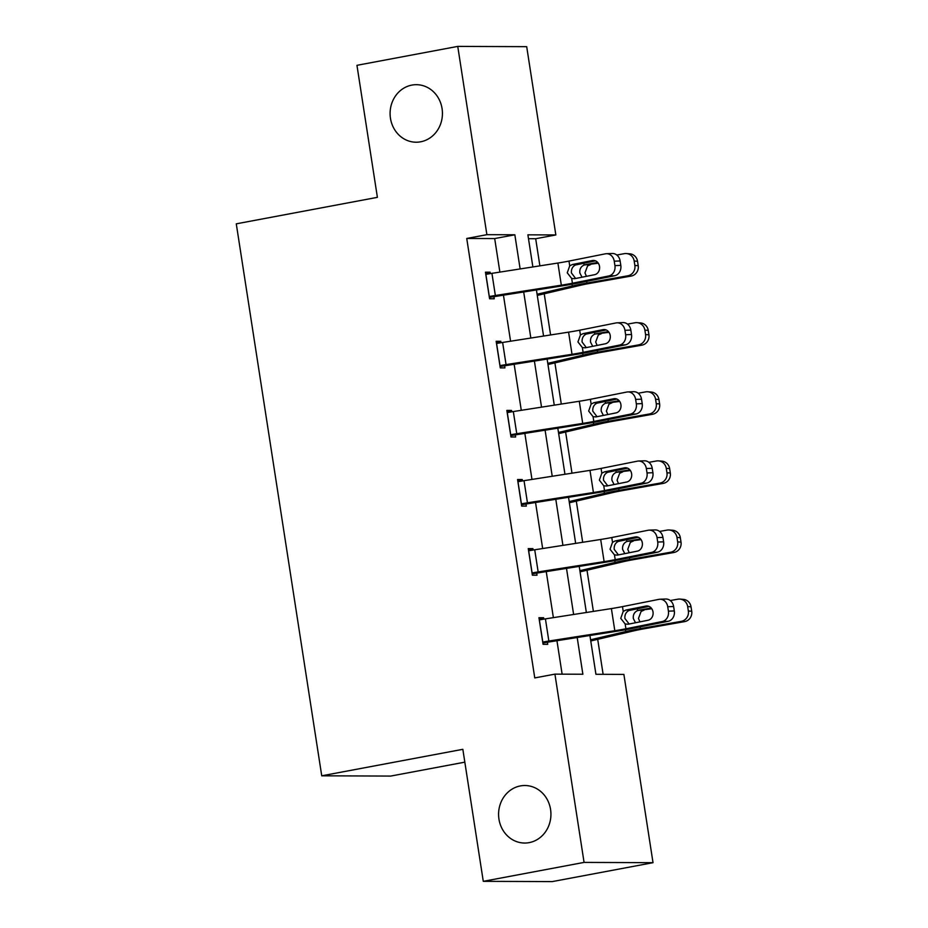 <?xml version="1.0" encoding="UTF-8"?>
<svg xmlns="http://www.w3.org/2000/svg" width="928" height="928" viewBox="0 0 928 928"><rect width="100%" height="100%" fill="white"/><g stroke="black" fill="none" stroke-linecap="round" stroke-linejoin="round"><path stroke-width="1.39" d="M520.364 785.923A28.768 26.17 90.2 0 1 524.877 785.517A28.768 26.17 90.2 0 1 550.849 811.896A28.768 26.17 90.2 0 1 529.146 842.636A28.768 26.17 90.2 0 1 524.645 843.042A28.768 26.17 90.2 0 1 498.672 816.663A28.768 26.17 90.2 0 1 520.364 785.923M411.881 85.098A28.768 26.17 90.2 0 1 416.382 84.692A28.768 26.17 90.2 0 1 442.354 111.07A28.768 26.17 90.2 0 1 420.651 141.798A28.768 26.17 90.2 0 1 416.15 142.216A28.768 26.17 90.2 0 1 390.178 115.826A28.768 26.17 90.2 0 1 411.881 85.098M464.835 762.155L390.688 776.075L321.738 775.808L236.28 223.834L377.394 197.339L356.955 65.32L457.748 46.4L526.698 46.667L555.849 234.946L527.893 234.83L532.869 266.951M539.887 265.849L535.688 238.728L555.849 234.946M603.119 674.32L597.702 639.322M593.386 611.39L587.006 570.221M582.68 542.288L576.311 501.108M571.984 473.176L565.616 432.007M561.289 404.063L554.909 362.894M550.594 334.962L544.214 293.782M589.906 635.436L595.927 674.296L623.883 674.401L653.022 862.68L584.072 862.402L554.921 674.134L582.877 674.238L577.181 637.42M584.072 862.402L483.279 881.333L552.241 881.6L653.022 862.68M535.688 238.728L528.496 238.705M499.879 272.101L494.694 238.566L466.738 238.461L534.76 677.916L554.921 674.134M562.124 674.157L556.928 640.587M553.378 617.642L546.221 571.474M542.671 548.541L535.526 502.373M531.976 479.428L524.83 433.26M521.281 410.315L514.135 364.147M510.574 341.214L503.428 295.046M490.332 273.598L490.112 272.194L485.46 272.182L489.578 298.758L494.23 298.781L493.893 296.566M501.027 342.71L500.818 341.307L496.155 341.284L500.273 367.871L504.925 367.882L504.588 365.667M511.734 411.812L511.514 410.42L506.85 410.396L510.968 436.972L515.632 436.995L515.284 434.78M522.429 480.924L522.209 479.521L517.557 479.509L521.664 506.085L526.327 506.108L525.99 503.892M533.124 550.037L532.916 548.634L528.252 548.61L532.37 575.198L537.022 575.209L536.686 572.994M543.831 619.138L543.611 617.735L538.948 617.723L543.066 644.299L547.729 644.322L547.381 642.106M483.279 881.333L462.84 749.314L321.738 775.808M466.738 238.461L486.887 234.68L457.748 46.4M520.132 268.934L514.843 234.784L486.887 234.68M573.632 614.475L566.486 568.307M562.925 545.374L555.779 499.206M552.23 476.261L545.084 430.093M541.534 407.16L534.389 360.992M530.839 338.047L523.682 291.879M536.419 289.896L543.564 336.064M547.114 358.997L554.26 405.165M557.809 428.11L564.966 474.278M568.516 497.211L575.662 543.379M579.211 566.324L586.357 612.492M494.694 238.566L514.843 234.784M485.588 273.052L490.112 272.194M496.294 342.154L500.818 341.307M506.99 411.266L511.514 410.42M517.685 480.368L522.209 479.521M528.392 549.48L532.916 548.634M539.087 618.593L543.611 617.735M485.796 274.398L485.878 274.386A15.73 1.125 -8.8 0 1 491.933 273.342L557.89 263.042A22.469 1.601 171.2 0 0 568.992 261.081L605.334 253.831A8.99 7.656 -92.1 0 1 606.378 253.704A8.99 7.656 -92.1 0 1 614.243 261.186L614.928 265.617L620.809 265.396L620.124 260.965L614.243 261.186M489.369 297.412L561.66 285.952A33.71 2.401 171.2 0 0 578.306 283.017L614.649 275.755L608.768 275.976A8.99 7.656 -92.1 0 0 614.928 265.617M489.23 296.542L489.311 296.531A15.73 1.125 -8.8 0 1 495.355 295.498L561.324 285.186A22.469 1.601 171.2 0 0 572.414 283.237L608.768 275.976M595.521 260.849L575.511 264.979C572.506 266.522 571.138 269.178 571.416 272.925L575.638 278.481M620.809 265.396A8.99 7.656 87.9 0 1 614.649 275.755M606.378 253.704L612.26 253.483A8.99 7.656 87.9 0 1 620.124 260.965M569.722 265.86L572.402 264.515L592.4 260.524A7.192 6.125 87.9 0 1 593.224 260.42A7.192 6.125 87.9 0 1 599.523 266.406A7.192 6.125 87.9 0 1 594.593 274.7L574.594 278.69L571.683 278.458L567.252 272.82L569.722 265.86L568.992 261.081M537.277 295.417L580.51 285.267A22.469 1.601 -8.8 0 1 590.266 283.307L631.133 276.068L627.769 275.813A8.99 8.572 -85.7 0 0 634.868 265.454L638.22 265.71A8.99 8.572 94.3 0 1 631.133 276.068M537.092 294.246L572.286 285.986A33.71 2.401 -8.8 0 1 586.914 283.052L627.769 275.813M616.772 255.003L624.335 253.657A8.99 8.572 -85.7 0 1 626.388 253.553L629.752 253.808A8.99 8.572 94.3 0 1 637.536 261.278L638.22 265.71M582.007 277.205L579.838 272.96C579.443 269.201 580.87 266.556 584.118 265.014L598.305 263.216M637.536 261.278L634.184 261.023L634.868 265.454M634.184 261.023A8.99 8.572 -85.7 0 0 626.388 253.553M597.725 262.473L585.382 264.666M590.602 264.584L587.575 265.93L584.976 272.89L586.426 276.324M496.503 343.499L496.584 343.488A15.73 1.125 -8.8 0 1 502.628 342.455L568.586 332.143A22.469 1.601 171.2 0 0 579.687 330.194L616.041 322.932A8.99 7.656 -92.1 0 1 617.074 322.816A8.99 7.656 -92.1 0 1 624.938 330.298L625.623 334.718L631.516 334.509L630.831 330.078L624.938 330.298M500.064 366.525L572.356 355.053A33.71 2.401 171.2 0 0 589.002 352.13L625.356 344.868L619.463 345.088A8.99 7.656 -92.1 0 0 625.623 334.718M499.925 365.655L500.006 365.644A15.73 1.125 -8.8 0 1 506.062 364.6L572.019 354.299A22.469 1.601 171.2 0 0 583.109 352.338L619.463 345.088M606.216 329.962L586.206 334.08C583.202 335.634 581.833 338.279 582.111 342.038L586.334 347.594M631.516 334.509A8.99 7.656 87.9 0 1 625.356 344.868M617.074 322.816L622.955 322.596A8.99 7.656 87.9 0 1 630.831 330.078M580.429 334.962L583.097 333.628L603.096 329.626A7.192 6.125 87.9 0 1 603.919 329.533A7.192 6.125 87.9 0 1 610.218 335.518A7.192 6.125 87.9 0 1 605.288 343.801L585.301 347.803L582.378 347.571L577.947 341.933L580.429 334.962L579.687 330.194M507.198 412.612L507.28 412.6A15.73 1.125 -8.8 0 1 513.323 411.556L579.292 401.256A22.469 1.601 171.2 0 0 590.382 399.307L626.736 392.045A8.99 7.656 -92.1 0 1 627.769 391.918A8.99 7.656 -92.1 0 1 635.634 399.4L636.33 403.831L642.211 403.61L641.526 399.179L635.634 399.4M510.76 435.626L583.051 424.166A33.71 2.401 171.2 0 0 599.697 421.231L636.051 413.981L630.158 414.19A8.99 7.656 -92.1 0 0 636.33 403.831M510.632 434.756L510.713 434.745A15.73 1.125 -8.8 0 1 516.757 433.712L582.714 423.412A22.469 1.601 171.2 0 0 593.816 421.451L630.158 414.19M616.923 399.075L596.901 403.193C593.897 404.736 592.528 407.392 592.806 411.15L597.04 416.695M642.211 403.61A8.99 7.656 87.9 0 1 636.051 413.981M627.769 391.918L633.662 391.709A8.99 7.656 87.9 0 1 641.526 399.179M591.124 404.074L593.804 402.729L613.791 398.738A7.192 6.125 87.9 0 1 614.626 398.646A7.192 6.125 87.9 0 1 620.913 404.62A7.192 6.125 87.9 0 1 615.983 412.914L595.996 416.904L593.073 416.684L588.654 411.034L591.124 404.074L590.382 399.307M547.972 364.518L591.217 354.368A22.469 1.601 -8.8 0 1 600.961 352.408L641.828 345.17L638.464 344.914A8.99 8.572 -85.7 0 0 645.563 334.556L648.927 334.811A8.99 8.572 94.3 0 1 641.828 345.17M547.787 363.358L582.981 355.099A33.71 2.401 -8.8 0 1 597.609 352.153L638.464 344.914M627.479 324.104L635.042 322.77A8.99 8.572 -85.7 0 1 637.095 322.666L640.448 322.921A8.99 8.572 94.3 0 1 648.231 330.38L648.927 334.811M592.702 346.318L590.533 342.072C590.15 338.314 591.577 335.669 594.813 334.115L609 332.328M648.231 330.38L644.879 330.124L645.563 334.556M644.879 330.124A8.99 8.572 -85.7 0 0 637.095 322.666M608.42 331.586L596.078 333.767M601.298 333.697L598.282 335.031L595.683 342.003L597.122 345.436M558.668 433.631L601.912 423.481A22.469 1.601 -8.8 0 1 611.668 421.521L652.523 414.282L649.171 414.027A8.99 8.572 -85.7 0 0 656.258 403.668L659.622 403.924A8.99 8.572 94.3 0 1 652.523 414.282M558.494 432.46L593.676 424.2A33.71 2.401 -8.8 0 1 608.304 421.266L649.171 414.027M638.174 393.217L645.737 391.871A8.99 8.572 -85.7 0 1 647.79 391.778L651.154 392.034A8.99 8.572 94.3 0 1 658.938 399.492L659.622 403.924M603.397 415.431L601.228 411.185C600.845 407.427 602.272 404.77 605.508 403.228L619.695 401.441M658.938 399.492L655.574 399.237L656.258 403.668M655.574 399.237A8.99 8.572 -85.7 0 0 647.79 391.778M619.127 400.687L606.773 402.88M612.004 402.798L608.977 404.144L606.378 411.104L607.828 414.549M517.894 481.725L517.975 481.702A15.73 1.125 -8.8 0 1 524.03 480.669L589.988 470.368A22.469 1.601 171.2 0 0 601.077 468.408L637.432 461.158A8.99 7.656 -92.1 0 1 638.476 461.03A8.99 7.656 -92.1 0 1 646.34 468.512L647.025 472.944L652.906 472.723L652.222 468.292L646.34 468.512M521.455 504.739L593.758 493.267A33.71 2.401 171.2 0 0 610.392 490.344L646.746 483.082L640.865 483.302A8.99 7.656 -92.1 0 0 647.025 472.944M521.327 503.869L521.408 503.858A15.73 1.125 -8.8 0 1 527.452 502.814L593.421 492.513A22.469 1.601 171.2 0 0 604.511 490.564L640.865 483.302M627.618 468.176L607.608 472.306C604.592 473.848 603.235 476.493 603.513 480.252L607.736 485.808M652.906 472.723A8.99 7.656 87.9 0 1 646.746 483.082M638.476 461.03L644.357 460.81A8.99 7.656 87.9 0 1 652.222 468.292M601.82 473.187L604.499 471.842L624.498 467.851A7.192 6.125 87.9 0 1 625.321 467.747A7.192 6.125 87.9 0 1 631.62 473.732A7.192 6.125 87.9 0 1 626.69 482.026L606.692 486.017L603.768 485.785L599.349 480.147L601.82 473.187L601.077 468.408M528.6 550.826L528.67 550.814A15.73 1.125 -8.8 0 1 534.725 549.782L600.683 539.47A22.469 1.601 171.2 0 0 611.784 537.521L648.127 530.259A8.99 7.656 -92.1 0 1 649.171 530.143A8.99 7.656 -92.1 0 1 657.036 537.614L657.72 542.045L663.613 541.824L662.917 537.393L657.036 537.614M532.162 573.84L604.453 562.38A33.71 2.401 171.2 0 0 621.099 559.445L657.442 552.195L651.56 552.415A8.99 7.656 -92.1 0 0 657.72 542.045M532.022 572.982L532.104 572.959A15.73 1.125 -8.8 0 1 538.159 571.926L604.116 561.626A22.469 1.601 171.2 0 0 615.206 559.665L651.56 552.415M638.313 537.289L618.303 541.407C615.299 542.95 613.93 545.606 614.208 549.364L618.431 554.909M663.613 541.824A8.99 7.656 87.9 0 1 657.442 552.195M649.171 530.143L655.052 529.923A8.99 7.656 87.9 0 1 662.917 537.393M612.515 542.288L615.194 540.943L635.193 536.952A7.192 6.125 87.9 0 1 636.016 536.86A7.192 6.125 87.9 0 1 642.315 542.845A7.192 6.125 87.9 0 1 637.385 551.128L617.387 555.118L614.475 554.898L610.044 549.248L612.515 542.288L611.784 537.521M539.296 619.939L539.377 619.916A15.73 1.125 -8.8 0 1 545.42 618.883L611.39 608.582A22.469 1.601 171.2 0 0 622.479 606.622L658.834 599.372A8.99 7.656 -92.1 0 1 659.866 599.244A8.99 7.656 -92.1 0 1 667.731 606.726L668.415 611.158L674.308 610.937L673.624 606.506L667.731 606.726M542.857 642.953L615.148 631.492A33.71 2.401 171.2 0 0 631.794 628.558L668.148 621.296L662.256 621.516A8.99 7.656 -92.1 0 0 668.415 611.158M542.718 642.083L542.799 642.072A15.73 1.125 -8.8 0 1 548.854 641.039L614.812 630.727A22.469 1.601 171.2 0 0 625.913 628.778L662.256 621.516M649.008 606.39L628.998 610.52C625.994 612.062 624.625 614.719 624.904 618.466L629.126 624.022M674.308 610.937A8.99 7.656 87.9 0 1 668.148 621.296M659.866 599.244L665.759 599.024A8.99 7.656 87.9 0 1 673.624 606.506M623.222 611.401L625.89 610.056L645.888 606.065A7.192 6.125 87.9 0 1 646.723 605.961A7.192 6.125 87.9 0 1 653.01 611.946A7.192 6.125 87.9 0 1 648.08 620.24L628.094 624.231L625.17 623.999L620.751 618.361L623.222 611.401L622.479 606.622M569.363 502.744L612.608 492.594A22.469 1.601 -8.8 0 1 622.363 490.634L663.23 483.395L659.866 483.14A8.99 8.572 -85.7 0 0 666.965 472.77L670.318 473.025A8.99 8.572 94.3 0 1 663.23 483.395M569.189 501.572L604.372 493.313A33.71 2.401 -8.8 0 1 618.999 490.378L659.866 483.14M648.869 462.33L656.432 460.984A8.99 8.572 -85.7 0 1 658.486 460.88L661.85 461.135A8.99 8.572 94.3 0 1 669.633 468.605L670.318 473.025M614.104 484.532L611.935 480.286C611.54 476.528 612.967 473.883 616.215 472.34L630.39 470.542M669.633 468.605L666.269 468.35L666.965 472.77M666.269 468.35A8.99 8.572 -85.7 0 0 658.486 460.88M629.822 469.8L617.468 471.981M622.7 471.911L619.672 473.257L617.074 480.217L618.524 483.65M580.07 571.845L623.314 561.695A22.469 1.601 -8.8 0 1 633.058 559.735L673.925 552.496L670.561 552.241A8.99 8.572 -85.7 0 0 677.66 541.882L681.013 542.138A8.99 8.572 94.3 0 1 673.925 552.496M579.884 570.685L615.078 562.426A33.71 2.401 -8.8 0 1 629.706 559.48L670.561 552.241M659.576 531.431L667.139 530.097A8.99 8.572 -85.7 0 1 669.192 529.992L672.545 530.248A8.99 8.572 94.3 0 1 680.328 537.706L681.013 542.138M624.799 553.645L622.63 549.399C622.247 545.641 623.674 542.984 626.91 541.442L641.097 539.655M680.328 537.706L676.976 537.451L677.66 541.882M676.976 537.451A8.99 8.572 -85.7 0 0 669.192 529.992M640.517 538.901L628.175 541.094M633.395 541.012L630.367 542.358L627.769 549.318L629.219 552.763M590.765 640.958L634.01 630.808A22.469 1.601 -8.8 0 1 643.765 628.848L684.62 621.609L681.256 621.354A8.99 8.572 -85.7 0 0 688.356 610.995L691.72 611.25A8.99 8.572 94.3 0 1 684.62 621.609M590.579 639.786L625.774 631.527A33.71 2.401 -8.8 0 1 640.401 628.592L681.256 621.354M670.271 600.544L677.834 599.198A8.99 8.572 -85.7 0 1 679.888 599.094L683.24 599.349A8.99 8.572 94.3 0 1 691.035 606.819L691.72 611.25M635.494 622.746L633.325 618.5C632.942 614.742 634.369 612.097 637.606 610.554L651.792 608.756M691.035 606.819L687.671 606.564L688.356 610.995M687.671 606.564A8.99 8.572 -85.7 0 0 679.888 599.094M651.212 608.014L638.87 610.206M644.09 610.125L641.074 611.471L638.476 618.431L639.914 621.864M489.311 296.531L485.878 274.386M572.414 283.237L571.683 278.458M561.324 285.186L557.89 263.042M495.355 295.498L491.933 273.342M594.059 260.455L592.4 260.524M572.402 264.515L576.624 264.631M583.84 263.192L584.118 265.014M572.008 284.212L572.286 285.986M586.647 281.346L586.914 283.052M500.006 365.644L496.584 343.488M583.109 352.338L582.378 347.571M572.019 354.299L568.586 332.143M506.062 364.6L502.628 342.455M604.754 329.568L603.096 329.626M583.097 333.628L587.331 333.732M510.713 434.745L507.28 412.6M593.816 421.451L593.073 416.684M582.714 423.412L579.292 401.256M516.757 433.712L513.323 411.556M615.461 398.68L613.791 398.738M593.804 402.729L598.026 402.845M594.535 332.294L594.813 334.115M582.703 353.313L582.981 355.099M597.342 350.459L597.609 352.153M605.23 401.406L605.508 403.228M593.398 422.426L593.676 424.2M608.049 419.572L608.304 421.266M521.408 503.858L517.975 481.702M604.511 490.564L603.768 485.785M593.421 492.513L589.988 470.368M527.452 502.814L524.03 480.669M626.156 467.782L624.498 467.851M604.499 471.842L608.722 471.946M532.104 572.959L528.67 550.814M615.206 559.665L614.475 554.898M604.116 561.626L600.683 539.47M538.159 571.926L534.725 549.782M636.852 536.894L635.193 536.952M615.194 540.943L619.417 541.059M542.799 642.072L539.377 619.916M625.913 628.778L625.17 623.999M614.812 630.727L611.39 608.582M548.854 641.039L545.42 618.883M647.558 605.996L645.888 606.065M625.89 610.056L630.124 610.172M615.925 470.508L616.215 472.34M604.105 491.538L604.372 493.313M618.744 488.673L618.999 490.378M626.632 539.62L626.91 541.442M614.8 560.64L615.078 562.426M629.439 557.786L629.706 559.48M637.327 608.733L637.606 610.554M625.495 629.752L625.774 631.527M640.134 626.887L640.401 628.592"/></g></svg>
